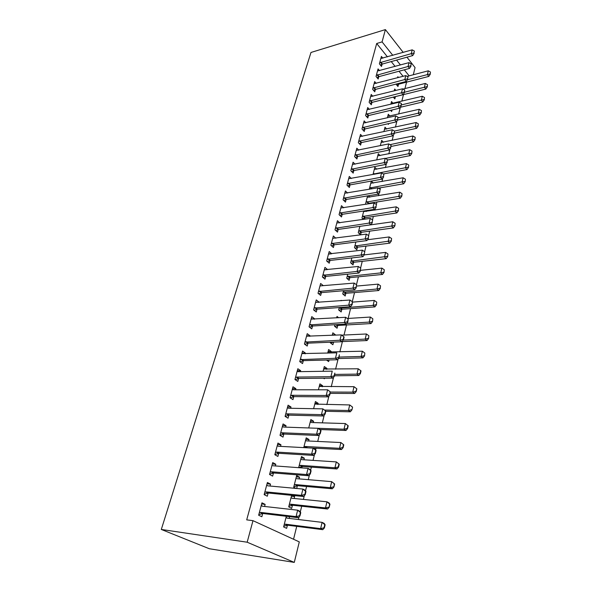 <?xml version="1.0" encoding="UTF-8"?>
<svg xmlns="http://www.w3.org/2000/svg" width="592" height="592" viewBox="0 0 592 592"><rect width="100%" height="100%" fill="white"/><g stroke="black" fill="none" stroke-linecap="round" stroke-linejoin="round"><path stroke-width="0.89" d="M293.543 539.26L296.725 526.362M298.42 519.517L299.064 516.912M300.299 511.91L301.705 506.227M303.393 499.411L304.31 495.696M305.524 490.805L306.589 486.491M308.262 479.705L309.446 474.925M310.63 470.129L311.37 467.14M313.042 460.384L314.478 454.582M315.64 449.883L316.061 448.166M317.726 441.432L319.399 434.654M320.538 430.051L320.664 429.548M322.322 422.851L324.231 415.125M326.828 404.625L328.96 395.996M331.246 386.739L333.592 377.245M335.59 369.186L338.143 358.856M339.845 351.959L342.405 341.591M344.026 335.042L346.52 324.956M348.133 318.437L350.56 308.624M352.277 301.683L354.527 292.574M356.473 284.708L358.426 276.812M360.587 268.05L362.252 261.331M364.635 251.696L366.011 246.109M368.601 235.646L369.711 231.154M371.28 224.819L371.517 223.843M372.494 219.891L373.345 216.457M374.906 210.145L375.35 208.34M376.32 204.418L376.919 202.005M378.473 195.723L379.117 193.11M380.079 189.225L380.434 187.79M381.973 181.544L382.817 178.155M383.764 174.3L383.882 173.819M385.422 167.595L386.45 163.459M388.811 153.883L390.017 149.021M392.148 140.393L393.525 134.828M395.426 127.125L396.973 120.886M398.66 114.071L400.333 107.293M401.835 101.217L403.463 94.624M404.958 88.578L406.549 82.147M299.293 541.895L294.283 562.4L209.309 548.732L161.305 529.455L310.978 52.466L385.392 29.6L382.084 41.891L376.69 43.497L246.701 519.865L252.984 520.664L299.293 541.895M406.948 57.195L415.059 67.584L413.312 74.747M291.412 496.222L294.646 496.547L292.441 495.408M294.646 496.547L294.157 498.479M292.448 505.279L291.671 508.35L288.711 506.878L291.634 495.334M267.044 483.805L270.514 484.115L267.392 482.502L264.143 494.653L267.303 496.222L268.139 493.055M270.514 484.115L270.011 486.025M301.113 457.971L304.318 458.171L301.476 456.55L298.649 467.695M304.318 458.171L303.911 459.792M302.209 466.533L301.861 467.924M277.53 444.622L280.963 444.799L277.944 443.068L274.821 454.73L277.877 456.432L278.699 453.339M280.963 444.799L280.549 446.375M310.452 421.164L313.619 421.252L310.867 419.521L308.728 427.957M313.619 421.252L313.286 422.577M287.608 406.963L291.005 407.015L288.082 405.172L285.085 416.391L288.038 418.196L288.837 415.184L285.129 416.413M291.005 407.015L290.672 408.273M319.443 385.718L322.573 385.703L319.909 383.875L318.407 389.802M322.573 385.703L322.314 386.754M297.295 370.733L300.662 370.681L297.835 368.735L294.949 379.524L297.806 381.433L298.642 378.281M300.662 370.681L300.41 371.65M328.101 351.559L331.209 351.456L328.619 349.532L327.702 353.128M331.209 351.456L331.009 352.247M329.063 359.973L328.649 361.594L326.495 360.04M306.626 335.864L309.956 335.708L307.218 333.673L304.436 344.048L307.211 346.061L308.032 342.96M309.956 335.708L309.771 336.404M338.654 317.734L337.011 316.424L336.648 317.86M337.817 325.223L337.063 328.212L334.524 326.236L334.909 324.719M315.617 302.283L318.91 302.016L316.254 299.9L313.575 309.897L316.261 311.991L317.068 308.95M318.91 302.016L318.792 302.468M345.846 293.351L345.18 296L342.716 293.95L343.538 290.702M324.66 269.863L327.539 269.552L324.956 267.355L322.381 276.997L324.986 279.165L325.711 276.442M353.668 262.323L353.01 264.913L350.619 262.789L351.848 257.942M335.856 238.236L333.355 235.971L330.869 245.273L333.4 247.515L334.103 244.844M361.216 232.353L360.58 234.891L358.249 232.7L359.862 226.359M343.715 207.844L341.458 205.69L339.053 214.659L341.51 216.968L342.206 214.363M369.837 197.158L368.446 195.752M368.513 203.389L368.387 203.885M366.233 204.233L365.627 203.626L367.588 195.893M351.33 178.51L349.28 176.446L346.964 185.111L349.354 187.479L350.027 184.933M376.727 169.245L374.847 167.262L373.012 174.492M358.715 150.183L356.843 148.192L354.601 156.569L356.924 158.989L357.583 156.495M383.401 142.243L381.677 140.326L380.323 145.662M365.871 122.796L364.147 120.879L361.978 128.982L364.243 131.454L364.894 129.004M389.884 116.106L388.293 114.256L387.39 117.815M388.618 123.61L388.419 124.387L387.893 123.78M372.812 96.311L371.214 94.461L369.119 102.298L371.317 104.814L371.954 102.423M395.907 90.465L394.694 89.007L394.22 90.894M395.412 96.651L394.834 98.931L393.303 97.103M379.539 70.685L378.059 68.894L376.031 76.479L378.17 79.032L378.791 76.694M403.078 76.316L399.001 71.24M395.123 66.422L391.231 61.575M387.442 56.869L376.69 43.497M382.824 58.179L381.396 56.418L379.398 63.877L381.514 66.452L382.129 64.136M398.505 77.515L397.824 76.679L397.55 77.767M398.534 84.242L397.965 86.506L395.996 84.108M376.201 83.391L374.662 81.57L372.605 89.281L374.773 91.819L375.402 89.451M393.051 103.348L391.519 101.535L390.831 104.244M392.052 109.979L391.652 111.555L390.602 110.327M369.371 109.446L367.713 107.559L365.582 115.529L367.81 118.023L368.453 115.603M386.672 129.071L385.015 127.191L383.89 131.624M362.326 136.375L360.528 134.421L358.323 142.657L360.609 145.107L361.268 142.635M380.086 155.629L378.295 153.683L376.704 159.951M355.052 164.228L353.091 162.201L350.812 170.718L353.172 173.116L353.838 170.592M373.308 183.083L371.354 181.063M371.347 181.063L369.26 189.292M347.556 193.051L345.402 190.942L343.042 199.756L345.469 202.101L346.15 199.519M366.315 211.47L365.545 210.715M364.894 217.752L364.517 219.255M363.399 219.417L361.971 218.041L363.754 210.989M339.815 222.903L337.44 220.698L334.998 229.829L337.492 232.108L338.195 229.467M357.472 247.212L356.828 249.772L354.467 247.619L355.888 242.01M329.182 254.064L331.735 253.753L329.196 251.526L326.658 260.991L329.226 263.196L329.944 260.502M349.791 277.7L349.132 280.327L346.705 278.233L347.733 274.17M320.065 285.936L323.262 285.64L320.642 283.479L318.015 293.299L320.664 295.43L321.397 292.67M341.547 300.684L341.103 300.314L340.999 300.721M341.836 309.283L341.155 311.962L338.661 309.949L339.268 307.551M311.163 318.918L314.478 318.703L311.777 316.631L309.046 326.814L311.777 328.863L312.591 325.8M314.478 318.703L314.322 319.273M332.319 334.939L335.405 334.791L332.852 332.83L332.223 335.324M335.405 334.791L335.309 335.176M333.57 342.087L332.896 344.751L330.321 342.812L330.477 342.213M302.009 353.135L305.354 353.024L302.571 351.041L299.737 361.616L302.549 363.577L303.385 360.454M305.354 353.024L305.132 353.853M323.809 368.483L326.932 368.424L324.305 366.544L323.099 371.288M326.932 368.424L326.703 369.341M324.468 378.207L324.327 378.754L323.558 378.221M292.5 388.67L295.882 388.67L293.003 386.783L290.065 397.772L292.966 399.637L293.817 396.455M295.882 388.67L295.586 389.78M314.988 403.27L318.141 403.315L315.425 401.531L313.612 408.687M318.141 403.315L317.845 404.499M282.621 425.604L286.04 425.722L283.065 423.939L280.009 435.372L283.006 437.125L283.82 434.077M286.04 425.722L285.662 427.135M305.827 439.39L309.009 439.538L306.212 437.858L303.74 447.626M309.009 439.538L308.639 441.003M272.342 464.017L275.798 464.261L272.72 462.589L269.538 474.488L272.638 476.123L273.474 472.993M275.798 464.261L275.332 466M296.311 476.908L299.53 477.174L296.644 475.605L293.699 487.216L295.978 488.415M299.53 477.174L299.086 478.943M297.376 485.721L296.681 488.481M261.642 503.992L265.135 504.377L261.953 502.83L258.637 515.232L261.849 516.735L262.7 513.523M265.135 504.377L264.58 506.471M289.577 516.668L289.14 518.4M287.416 525.23L286.632 528.345L283.62 526.932L286.321 516.283M294.283 562.4L247.175 542.213L252.984 520.664M247.175 542.213L161.305 529.455M409.116 75.85L404.314 69.812M400.451 64.965L396.573 60.088M392.799 55.352L382.084 41.891M403.204 52.399L385.392 29.6M413.926 52.999L414.4 51.09L413.926 52.999L411.233 53.665L412.72 55.589L382.417 64.032L380.375 65.061M380.841 58.49L412.18 49.854L411.233 53.665L379.701 62.759M414.4 51.09L412.18 49.854M412.72 55.589L414.178 53.317M396.832 85.115L398.845 84.138L428.808 76.412L427.394 74.585L428.275 70.818L407.118 76.375M430.258 74.237L430.458 72.046L430.258 74.237L428.808 76.412M407.407 79.765L430.021 73.933M428.275 70.818L430.458 72.046M410.759 65.823L411.24 63.884L410.759 65.823L408.036 66.496L409.546 68.406L379.08 76.59L376.993 77.633M377.496 70.988L409.005 62.626L408.036 66.496L376.334 75.325M411.24 63.884L409.005 62.626M409.546 68.406L411.011 66.141M407.54 78.862L408.021 76.893L407.54 78.862L404.795 79.543L406.319 81.437L375.691 89.355L373.559 90.398M374.1 83.687L405.772 75.606L404.795 79.543L372.923 88.097M408.021 76.893L405.772 75.606M406.319 81.437L407.792 79.18M393.665 97.532L395.715 96.54L425.84 89.074L424.412 87.261L425.308 83.435L402.967 89.081M427.298 86.906L427.505 84.693L427.298 86.906L425.84 89.074M404.573 92.211L427.061 86.602M425.308 83.435L427.505 84.693M400.273 107.307L422.836 101.942L421.378 100.144L422.296 96.252L390.994 103.6M424.294 99.782L424.508 97.532L424.294 99.782L422.836 101.942M401.435 104.917L424.057 99.478M422.296 96.252L424.508 97.532M404.262 92.123L404.758 90.117L404.262 92.123L401.494 92.803L403.041 94.69L372.242 102.32L370.067 103.378M370.644 96.592L402.493 88.8L401.494 92.803L369.445 101.077M404.758 90.117L402.493 88.8M403.041 94.69L404.521 92.433M400.932 105.605L401.435 103.57L400.932 105.605L398.135 106.294L399.711 108.166L368.742 115.507L366.515 116.572M367.136 109.712L399.149 102.224L398.135 106.294L365.915 114.271M401.435 103.57L399.149 102.224M399.711 108.166L401.191 105.916M397.498 120.095L419.772 115.026L418.3 113.235L419.232 109.283L387.76 116.343M421.245 112.865L421.46 110.593L421.245 112.865L419.772 115.026M398.246 117.838L421.001 112.569M419.232 109.283L421.46 110.593M394.472 133.133L416.664 128.316L415.17 126.547L416.117 122.529L384.482 129.293M418.137 126.17L418.359 123.861L418.137 126.17L416.664 128.316M394.464 131.076L417.893 125.874M416.117 122.529L418.359 123.861M397.543 119.325L398.053 117.253L397.543 119.325L394.723 120.021L396.314 121.871L365.183 128.915L362.903 129.988M363.569 123.055L395.752 115.877L394.723 120.021L362.326 127.687M398.053 117.253L395.752 115.877M396.314 121.871L397.802 119.636M391.186 146.439L413.497 141.836L411.988 140.082L412.95 135.997L381.137 142.457M414.985 139.697L415.207 137.359L414.985 139.697L413.497 141.836M390.017 144.655L414.733 139.401M412.95 135.997L415.207 137.359M394.094 133.274L394.612 131.165L394.094 133.274L391.253 133.977L392.866 135.812L361.564 142.546L359.233 143.627M359.936 136.619L392.304 129.766L391.253 133.977L358.678 141.325M394.612 131.165L392.304 129.766M392.866 135.812L394.361 133.585M387.775 159.981L410.286 155.578L408.754 153.846L409.731 149.695L377.748 155.829M411.773 153.446L412.002 151.078L411.773 153.446L410.286 155.578M385.466 158.434L411.521 153.158M409.731 149.695L412.002 151.078M390.579 147.475L391.112 145.329L390.579 147.475L387.716 148.185L389.358 149.998L357.879 156.406L355.489 157.502M356.251 150.412L388.789 143.9L387.716 148.185L354.963 155.2M391.112 145.329L388.789 143.9M389.358 149.998L390.853 147.778M387.013 161.919L387.553 159.736L387.013 161.919L384.127 162.637L385.784 164.435L354.134 170.503L351.685 171.606M352.492 164.443L385.207 158.279L384.127 162.637L351.189 169.312M387.553 159.736L385.207 158.279M385.784 164.435L387.286 162.223M383.379 176.623L383.927 174.403L383.379 176.623L380.464 177.348L382.151 179.124L350.323 184.845L347.815 185.955M348.673 178.71L381.566 172.908L380.464 177.348L347.349 183.668M383.927 174.403L381.566 172.908M382.151 179.124L383.66 176.919M379.679 191.593L380.242 189.329L379.679 191.593L376.741 192.326L378.451 194.072L346.453 199.437L343.871 200.555M344.796 193.229L377.866 187.805L376.741 192.326L343.441 198.268M380.242 189.329L377.866 187.805M378.451 194.072L379.968 191.882M375.913 206.83L376.482 204.529L375.913 206.83L372.945 207.57L374.677 209.294L342.509 214.289L339.86 215.414M340.837 207.999L374.092 202.967L372.945 207.57L339.468 213.127M376.482 204.529L374.092 202.967M374.677 209.294L376.201 207.119M372.079 222.348L372.664 220.002L372.079 222.348L369.082 223.095L370.844 224.797L338.491 229.393L335.768 230.532M336.818 223.029L370.252 218.404L369.082 223.095L335.42 228.253M372.664 220.002L370.252 218.404M370.844 224.797L372.375 222.629M368.18 238.147L368.764 235.764L368.18 238.147L365.153 238.902L366.936 240.581L334.406 244.777L331.601 245.924M332.726 238.332L366.337 234.129L365.153 238.902L331.298 243.645M368.764 235.764L366.337 234.129M366.936 240.581L368.476 238.428M364.198 254.249L364.798 251.815L364.198 254.249L361.15 255.004L362.963 256.662L330.255 260.436L327.361 261.59M328.56 253.909L362.356 250.142L361.15 255.004L327.11 259.318M364.798 251.815L362.356 250.142M362.963 256.662L364.502 254.523M360.143 270.64L360.757 268.161L360.143 270.64L357.065 271.41L358.907 273.038L326.014 276.375L323.032 277.544M324.312 269.767L358.301 266.459L357.065 271.41L322.84 275.28M360.757 268.161L358.301 266.459M358.907 273.038L360.454 270.914M356.021 287.349L356.643 284.826L356.021 287.349L352.906 288.126L354.778 289.725L321.708 292.611L318.622 293.787M319.991 285.914L354.164 283.08L352.906 288.126L318.489 291.53M356.643 284.826L354.164 283.08M354.778 289.725L356.325 287.616M351.811 304.377L352.129 304.643L352.447 301.809L351.811 304.377L348.673 305.169L350.568 306.73L317.275 309.142L314.13 310.334M315.595 302.364L349.953 300.018L348.673 305.169L314.063 308.084M352.447 301.809L349.953 300.018M350.568 306.73L352.129 304.643M347.519 321.737L347.844 321.996L348.17 319.11L347.519 321.737L344.352 322.529L346.276 324.068L312.754 325.992L309.542 327.184M311.111 319.118L345.654 317.29L344.352 322.529L309.549 324.941M348.17 319.11L345.654 317.29M346.276 324.068L347.844 321.996M343.145 339.431L343.471 339.682L344.137 337.011L343.811 336.759L343.145 339.431L339.949 340.237L341.902 341.732L308.284 343.145L304.858 344.359M306.545 336.189L341.281 334.887L339.949 340.237L304.954 342.124M343.811 336.759L341.281 334.887M341.902 341.732L343.471 339.682M338.691 357.479L339.024 357.723L339.364 354.749L338.691 357.479L335.457 358.286L337.447 359.751L303.637 360.632L300.085 361.86M301.89 353.587L336.811 352.832L335.457 358.286L300.27 359.633M337.447 359.751L339.024 357.723M334.14 375.876L334.48 376.12L334.828 373.093L334.14 375.876L330.876 376.697L332.896 378.125L298.901 378.458L295.208 379.694M297.147 371.31L298.294 371.68L332.26 371.14L330.876 376.697L296.851 377.074L295.497 377.481M332.896 378.125L334.48 376.12M329.5 394.649L329.848 394.886L330.203 391.815L329.5 394.649L326.207 395.478L328.257 396.869L294.076 396.625L290.221 397.876M292.307 389.388L293.462 389.78L327.613 389.81L326.207 395.478L291.989 395.278L290.628 395.671M330.203 391.815L327.613 389.81L330.543 392.045L352.728 392.126L354.009 386.687L319.266 386.391M328.257 396.869L329.848 394.886M287.039 413.845L289.155 415.155L323.528 415.991L321.441 414.644L287.039 413.845L285.662 414.222M289.155 415.155L286.698 413.882M325.489 410.907L324.771 413.808L325.119 414.03L325.829 411.137L322.877 408.857L325.829 411.137M287.379 407.814L288.533 408.236L322.877 408.857L321.441 414.644L324.771 413.808M323.528 415.991L325.119 414.03M319.939 433.351L320.294 433.566L321.027 430.613L320.672 430.391L319.939 433.351L316.572 434.202L318.696 435.505L284.138 434.047L280.023 435.29M282.354 426.603L283.509 427.061L318.045 428.29L316.572 434.202L281.984 432.782L280.601 433.137M320.672 430.391L318.045 428.29L320.161 429.607L321.027 430.613M318.696 435.505L320.294 433.566M315.011 453.302L315.373 453.509L316.113 450.497L315.758 450.283L315.011 453.302L311.607 454.16L313.767 455.418L279.024 453.317L274.88 454.515M277.226 445.769L278.388 446.257L313.109 448.129L311.607 454.16L276.834 452.088L275.435 452.436M315.758 450.283L313.109 448.129L315.262 449.402L316.113 450.497M313.767 455.418L315.373 453.509M309.979 473.667L310.341 473.874L311.103 470.788L310.741 470.588L309.979 473.667L306.538 474.54L308.735 475.753L273.8 472.978L269.634 474.133M272.786 465.749L308.069 468.383L306.538 474.54L271.573 471.794L270.174 472.127M310.741 470.588L308.069 468.383L310.26 469.611L311.103 470.788M308.735 475.753L310.341 473.874M304.836 494.468L305.213 494.66L305.99 491.515L305.613 491.323L304.836 494.468L301.365 495.349L303.6 496.51L268.472 493.04L264.276 494.15M266.652 485.27L267.828 485.825L302.926 489.059L301.365 495.349L266.208 491.9L264.794 492.211M305.613 491.323L302.926 489.059L305.154 490.243L305.99 491.515M266.689 485.151L267.873 485.832M303.6 496.51L305.213 494.66M383.202 173.944L407.015 169.556L405.461 167.839L406.46 163.614L374.299 169.43M408.51 167.432L408.746 165.035L408.51 167.432L407.015 169.556M373.108 174.129L408.251 167.151M406.46 163.614L408.746 165.035M378.392 188.145L403.692 183.772L402.116 182.077L403.13 177.778L370.792 183.254M405.187 181.663L405.431 179.228L405.187 181.663L403.692 183.772M369.578 188.034L404.928 181.374M403.13 177.778L405.431 179.228M366.862 204.129L368.838 203.308L400.303 198.239L398.712 196.559L399.741 192.185L367.225 197.306M401.813 196.13L402.057 193.665L401.813 196.13L400.303 198.239M365.997 202.168L401.546 195.856M399.741 192.185L402.057 193.665M362.674 218.722L365.22 217.664L396.862 212.95L395.249 211.292L396.292 206.845L363.606 211.596M398.379 210.856L398.631 208.354L398.379 210.856L396.862 212.95M362.348 216.546L398.105 210.582M396.292 206.845L398.631 208.354M358.93 233.337L361.542 232.271L393.362 227.92L391.719 226.285L392.785 221.763L360.543 226.262M394.879 225.841L395.138 223.302L394.879 225.841L393.362 227.92M358.641 231.161L394.605 225.567M392.785 221.763L395.138 223.302M355.111 248.211L357.797 247.13L389.795 243.157L388.137 241.543L389.218 236.941L367.528 239.753M391.319 241.092L391.586 238.517L391.319 241.092L389.795 243.157M354.867 246.035L391.046 240.818M389.218 236.941L391.586 238.517M351.226 263.336L353.994 262.249L386.169 258.667L384.482 257.076L385.584 252.392L364.243 254.886M387.701 256.61L387.967 253.998L387.701 256.61L386.169 258.667M351.034 261.168L387.42 256.343M385.584 252.392L387.967 253.998M347.267 278.721L350.124 277.633L382.476 274.451L380.767 272.89L381.884 268.117L360.595 270.322M384.016 272.416L384.289 269.76L384.016 272.416L382.476 274.451M347.127 276.568L380.767 272.89L383.727 272.15M381.884 268.117L384.289 269.76M343.242 294.387L346.179 293.284L378.717 290.531L376.978 288.992L378.118 284.13L356.71 286.062M380.256 288.504L380.538 285.81L380.256 288.504L378.717 290.531M343.153 292.233L376.978 288.992L379.968 288.245M378.118 284.13L380.538 285.81M339.127 310.326L342.169 309.216L374.884 306.9L373.123 305.391L374.285 300.44L352.758 302.09M376.438 304.887L376.719 302.157L376.438 304.887L374.884 306.9M339.105 308.18L373.123 305.391L376.142 304.636M374.285 300.44L376.719 302.157M334.946 326.555L338.047 325.437L370.984 323.572L369.193 322.1L370.377 317.053L347.312 318.489M372.538 321.582L372.834 318.807L372.538 321.582L370.984 323.572M346.786 323.395L369.193 322.1L372.242 321.33M370.377 317.053L372.834 318.807M341.998 341.606L367.01 340.555L365.197 339.112L366.404 333.977L341.643 335.161M368.572 338.58L368.868 335.768L368.572 338.58L367.01 340.555M343.182 340.067L365.197 339.112L368.268 338.343M330.676 343.079L333.333 342.095M366.404 333.977L368.868 335.768M338.395 358.53L362.963 357.864L361.12 356.451L362.348 351.211L327.99 351.996M364.531 355.903L364.835 353.047L364.531 355.903L362.963 357.864M339.179 357.072L361.12 356.451L364.221 355.674M362.348 351.211L364.835 353.047M334.561 375.787L358.833 375.498L356.961 374.122L358.219 368.786L323.669 369.031M360.72 370.659L358.219 368.786L361.031 370.895L360.72 370.659L360.099 373.33L360.41 373.559L361.031 370.895M334.902 374.403L356.961 374.122L360.099 373.33M360.41 373.559L358.833 375.498M356.532 388.611L354.009 386.687L356.843 388.833L355.896 391.334L356.214 391.556L356.843 388.833M330.218 393.377L354.63 393.473L352.728 392.126L355.896 391.334M356.214 391.556L354.63 393.473M325.792 411.299L350.346 411.795L348.414 410.493L349.717 404.943L314.781 404.077M352.255 406.911L349.717 404.943L352.58 407.126L351.929 409.901L352.58 407.126M324.69 410.041L348.414 410.493L351.611 409.686M351.929 409.901L350.346 411.795M320.02 429.526L345.972 430.48L344.011 429.215L345.343 423.554L311.34 422.518L310.215 422.096M347.896 425.567L345.343 423.554L348.222 425.781L347.896 425.567L347.238 428.401L347.563 428.608L348.222 425.781M309.838 428.001L344.011 429.215L347.238 428.401M347.563 428.608L345.972 430.48M306.723 447.781L341.517 449.535L339.519 448.307L340.874 442.535L306.686 440.907L305.553 440.463M343.456 444.592L340.874 442.535L343.789 444.799L343.456 444.592L342.783 447.478L343.116 447.685L343.789 444.799M303.94 446.827L305.272 446.494L339.519 448.307L342.783 447.478M343.116 447.685L341.517 449.535M298.679 467.576L302.564 466.511L336.966 468.968L334.939 467.784L336.323 461.901L301.942 459.658L300.803 459.185M338.92 464.002L336.323 461.901L339.26 464.202L338.92 464.002L338.232 466.947L338.572 467.147L339.26 464.202M299.16 465.667L300.499 465.356L334.939 467.784L338.232 466.947M338.572 467.147L336.966 468.968M293.817 486.728L297.732 485.699L332.334 488.792L330.269 487.653L331.683 481.651L296.733 478.684M334.295 483.805L331.683 481.651L334.643 483.997L334.295 483.805L333.94 487.001L334.643 483.997M294.283 484.885L295.637 484.589L330.269 487.653L333.599 486.809M333.94 487.001L332.334 488.792M288.866 506.256L292.803 505.265L327.598 509.024L325.504 507.929L326.939 501.801L292.174 498.272L291.027 497.731M292.196 498.279L291.057 497.628M329.581 504.014L326.939 501.801L329.026 502.911L329.929 504.199L329.581 504.014L329.211 507.263L329.929 504.199M289.318 504.48L290.672 504.199L325.504 507.929L328.863 507.078M329.211 507.263L327.598 509.024M299.589 515.713L299.966 515.898L300.758 512.679L300.381 512.494L299.589 515.713L296.074 516.601L298.353 517.719L263.033 513.516L258.815 514.574M261.205 505.635L262.382 506.219L297.672 510.178L296.074 516.601L260.732 512.42L259.311 512.716M300.381 512.494L297.672 510.178L299.937 511.31L300.758 512.679M261.272 505.398L262.707 506.256M298.353 517.719L299.966 515.898M283.812 526.17L287.779 525.222L322.766 529.67L320.635 528.626L322.107 522.373L287.142 518.155L285.995 517.586M287.431 518.192L286.047 517.371M324.764 524.638L322.107 522.373L324.224 523.432L325.119 524.815L324.764 524.638L324.031 527.768L324.386 527.938L325.119 524.815M284.249 524.468L285.61 524.201L320.635 528.626L324.031 527.768M324.386 527.938L322.766 529.67M380.471 62.345L381.995 64.202M380.893 62.175L382.417 64.032M398.845 84.138L398.327 83.502M398.423 84.293L397.876 83.62M377.119 74.918L378.658 76.76M377.541 74.747L379.08 76.59M373.7 87.69L375.261 89.518M374.129 87.52L375.691 89.355M370.237 100.67L371.813 102.49M370.666 100.507L372.242 102.32M366.707 113.871L368.313 115.669M367.144 113.708L368.742 115.507M363.125 127.287L364.746 129.071M363.562 127.132L365.183 128.915M359.477 140.933L361.127 142.702M359.914 140.778L361.564 142.546M355.77 154.808L357.442 156.562M356.214 154.66L357.879 156.406M352.003 168.927L353.69 170.651M352.447 168.779L354.134 170.503M348.17 183.283L349.879 184.993M348.614 183.135L350.323 184.845M344.263 197.891L346.002 199.578M344.714 197.75L346.453 199.437M340.296 212.757L342.058 214.422M340.74 212.617L342.509 214.289M336.249 227.883L338.039 229.526M336.707 227.75L338.491 229.393M332.142 243.282L333.955 244.903M332.593 243.157L334.406 244.777M327.953 258.963L329.796 260.554M328.405 258.837L330.255 260.436M323.683 274.925L325.556 276.494M324.15 274.806L326.014 276.375M319.347 291.183L321.241 292.722M319.806 291.064L321.708 292.611M314.922 307.744L316.846 309.253M315.388 307.625L317.312 309.142M310.415 324.608L312.376 326.088M310.881 324.505L312.842 325.985M305.82 341.799L307.81 343.249M306.293 341.695L308.284 343.145M301.143 359.314L303.163 360.728M301.617 359.218L303.637 360.632M296.377 377.163L298.427 378.547M296.851 377.074L298.901 378.458M291.516 395.367L293.602 396.714M291.989 395.278L294.076 396.625M286.558 413.926L288.674 415.229M281.503 432.848L283.657 434.121M281.984 432.782L284.138 434.047M276.346 452.155L278.536 453.383M276.834 452.088L279.024 453.317M271.084 471.854L273.312 473.038M271.573 471.794L273.8 472.978M265.712 491.952L267.976 493.092M266.208 491.9L268.472 493.04M374.81 174.159L374.307 173.634M374.329 174.248L373.87 173.774M372.035 188.811L370.784 187.538M371.547 188.9L370.348 187.679M368.838 203.308L367.21 201.68M368.394 203.441L366.774 201.82M365.22 217.664L363.569 216.065M364.776 217.797L363.133 216.198M361.542 232.271L359.869 230.695M361.098 232.397L359.425 230.821M357.797 247.13L356.103 245.576M357.353 247.256L355.659 245.702M353.994 262.249L352.277 260.717M353.542 262.367L351.826 260.835M350.124 277.633L348.377 276.124M349.672 277.744L347.926 276.235M346.179 293.284L344.411 291.797M345.728 293.395L343.959 291.908M342.169 309.216L340.37 307.759M341.71 309.32L339.919 307.87M338.084 325.437L337.018 324.594M337.625 325.533L336.463 324.631M307.3 447.693L305.272 446.494M306.819 447.752L304.791 446.56M302.564 466.511L300.499 465.356M302.083 466.57L300.018 465.416M297.732 485.699L295.637 484.589M297.243 485.751L295.149 484.633M292.803 505.265L290.672 504.199M292.315 505.309L290.184 504.243M260.228 512.465L262.537 513.56M260.732 512.42L263.033 513.516M287.779 525.222L285.61 524.201M287.29 525.259L285.122 524.238M315.351 307.633L317.275 309.142M310.793 324.512L312.754 325.992M306.16 341.71L308.143 343.16M301.432 359.233L303.452 360.654M296.614 377.097L298.664 378.48M291.701 395.315L293.787 396.662M281.592 432.826L283.746 434.091M276.383 452.14L278.58 453.368M338.047 325.437L336.974 324.601M306.908 447.73L304.88 446.538M302.12 466.555L300.063 465.401"/></g></svg>
